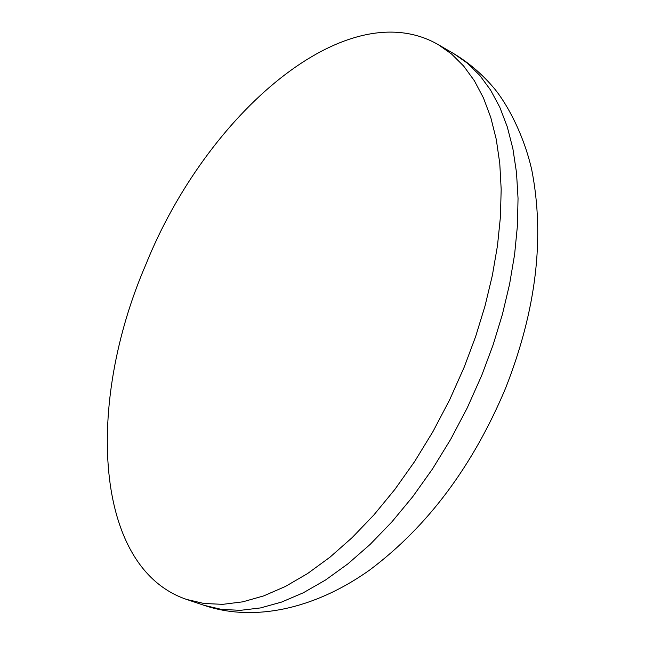 <?xml version="1.0" encoding="UTF-8"?>
<svg xmlns="http://www.w3.org/2000/svg" width="645" height="645" viewBox="0 0 645 645"><rect width="100%" height="100%" fill="white"/><g stroke="black" fill="none" stroke-linecap="round" stroke-linejoin="round"><path stroke-width="0.97" d="M464.239 367.07L449.629 399.86L433.013 431.497L414.654 461.506L394.845 489.442L373.906 514.92L352.17 537.599L329.958 557.207L307.609 573.534L285.429 586.458L263.716 595.891L242.746 601.841L222.759 604.341L203.965 603.486L186.542 599.415C93.622 567.793 85.737 403.706 145.681 264.934C206.182 114.141 346.389 -8.24 438.253 44.634L451.589 54.043L463.674 66.08L474.349 80.714L483.436 97.887L490.789 117.495L496.271 139.393L499.77 163.403L501.173 189.291L500.431 216.801L497.488 245.624L492.353 275.431L485.048 305.867L475.639 336.537L464.239 367.07M454.153 53.882C468.423 62.533 481.186 73.345 492.449 86.325C505.39 100.959 523.168 132.346 531.73 169.756C545.017 237.328 536.285 310.181 505.543 388.306C472.89 466.004 427.651 526.538 369.835 569.906C312.704 610.597 251.719 621.667 203.973 605.292L221.517 609.412L240.416 610.331L260.499 607.929L281.543 602.091L303.311 592.779L325.531 580.016L347.905 563.851L370.117 544.428L391.838 521.95L412.744 496.69L432.489 468.971L450.774 439.181L467.303 407.769L481.807 375.205L493.111 344.873L502.407 314.381L509.59 284.123L514.605 254.469L517.419 225.774L518.04 198.386L516.5 172.594L512.88 148.656L507.268 126.807L499.794 107.231L490.579 90.066L479.799 75.409L467.601 63.339L454.153 53.882L438.253 44.634M186.542 599.415L203.973 605.292"/></g></svg>
